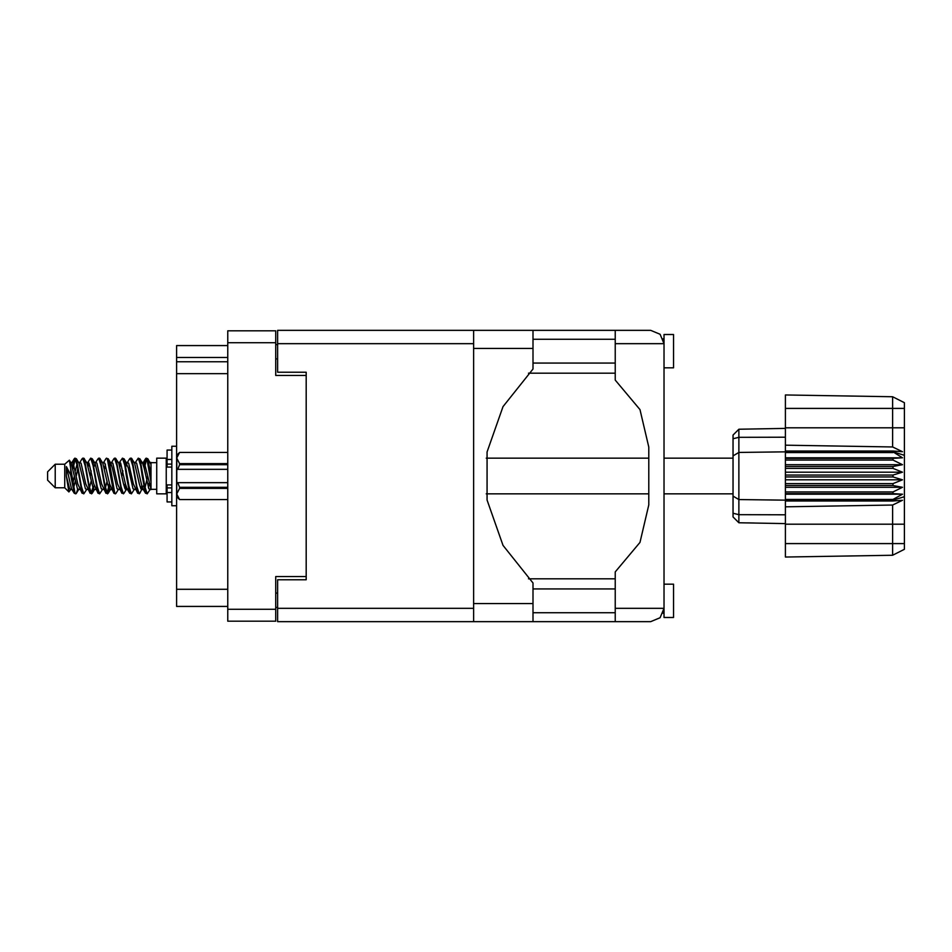 <?xml version="1.0" encoding="UTF-8"?>
<svg xmlns="http://www.w3.org/2000/svg" width="952" height="952" viewBox="0 0 952 952"><rect width="100%" height="100%" fill="white"/><g stroke="black" fill="none" stroke-linecap="round" stroke-linejoin="round"><path stroke-width="1.43" d="M306.175 579.732L306.175 576.591L275.723 576.591L275.723 621.132L227.754 621.132L227.754 330.868L275.723 330.868L275.723 375.409L306.175 375.409L306.175 372.268L306.175 579.732L277.627 579.732L277.627 608.28L473.668 608.28M227.754 357.416L176.548 357.416L176.548 345.624L227.754 345.624M227.754 606.376L176.548 606.376L176.548 589.252L227.754 589.252M227.754 373.6L176.548 373.6L176.548 361.796L227.754 361.796M664.008 584.207L673.516 584.207L673.516 617.515L664.008 617.515L664.008 608.28L660.105 617.705L650.68 621.608L615.278 621.608L615.278 608.28L664.008 608.28L664.008 343.72L615.278 343.72L615.278 330.392L650.68 330.392L660.105 334.295L664.008 343.72L664.008 334.485L673.516 334.485L673.516 367.793L664.008 367.793M615.278 330.392L533.049 330.392L533.049 369.007L503.025 406.575L487.115 451.95L487.115 500.05L503.025 545.425L533.049 582.993L533.049 621.608L277.627 621.608L277.627 608.28M306.175 372.268L277.627 372.268L277.627 330.392L473.668 330.392L473.668 621.608M55.216 487.805L55.216 464.195L47.6 471.811L47.6 480.189L55.216 487.805L64.736 487.805L68.925 491.994L70.746 489.507M55.216 464.195L64.736 464.195L64.736 487.805M151.047 488.519L151.047 489.328L156.759 489.328M156.759 476L156.759 493.802L166.279 493.802L166.279 458.198L156.759 458.198L156.759 476M77.683 489.126L76.41 493.291L75.815 493.802L75.018 492.922L70.722 468.396L70.722 475.084L66.438 466.587L66.438 476.226L68.925 491.994M151.047 475.25L151.047 464.481L147.786 458.709L151.047 475.25L151.047 482.128L146.989 459.078L146.191 458.198L145.406 459.078L143.681 466.313M733.099 455.889L738.907 452.378L738.907 522.767L733.099 516.96L733.099 435.04L738.907 429.233L785.436 428.412L738.907 429.233L738.907 452.378L785.436 451.891L785.436 476.952L892.976 476.952L892.976 475.048L902.496 472.192L892.976 468.325L892.976 466.468L902.496 464.743L892.976 460.066L892.976 458.34L902.496 457.829L892.976 451.891L785.436 451.891L785.436 445.167L892.571 446.988L892.571 396.805L904.4 402.72L904.4 549.28L892.571 555.194L785.436 557.063L785.436 543.568L892.571 543.568L892.571 505.012L785.436 506.833L785.436 543.568M785.436 499.419L785.436 500.109L892.976 500.109L892.976 499.419L785.436 499.419L785.436 493.66L892.976 493.66L892.976 491.934L785.436 491.934L785.436 493.66M785.436 476.952L785.436 485.532L892.976 485.532L892.976 483.675L902.496 479.808L892.976 476.952M904.4 455.33L892.976 451.891L892.976 451.046L785.436 451.046M785.436 445.167L785.436 427.781L904.4 427.781M904.4 408.432L785.436 408.432L785.436 394.937L892.571 396.805L904.4 402.72M785.436 491.934L785.436 485.532M733.099 496.111L738.907 499.622L785.436 500.109L785.436 500.954L892.976 500.954L892.976 500.109L904.4 496.67M904.4 549.28L892.571 555.194L892.571 543.568L904.4 543.568M171.8 450.022L167.04 450.022L167.04 467.075L171.8 467.027M171.8 484.973L167.04 484.973L167.04 501.978L171.8 501.978M176.548 446.31L171.8 446.31L171.8 505.69L176.548 505.69M179.595 452.402L176.739 458.031L176.739 455.258L179.595 452.402L227.754 452.402L179.595 452.402M227.754 488.34L179.595 488.34L176.739 493.969L179.595 499.598L176.739 496.742L176.798 457.246M227.754 464.743L179.595 464.743L179.595 463.66L227.754 463.66M179.595 488.34L179.595 487.257L227.754 487.257M151.047 482.128L151.047 489.507L148.869 488.84L144.109 468.063L142.502 463.112L141.134 462.874M135.386 489.507L133.006 488.84L128.246 468.063L125.866 462.493M119.535 489.507L117.144 488.84L112.395 468.063L110.777 463.112L109.409 462.874M103.673 489.507L101.281 488.84L94.938 463.16L92.273 458.709L90.678 458.198L93.058 465.54L97.818 492.922L99.603 493.802L97.223 486.46L92.273 458.709M87.81 489.507L85.43 488.84L79.076 463.16L76.41 458.709L74.815 458.198L77.195 465.54L81.955 492.922L83.74 493.802L81.36 486.46L76.41 458.709M151.047 489.161L144.514 463.16L143.716 462.493L142.729 463.529M143.681 485.687L139.861 493.291L137.659 493.291L133.411 483.937L128.651 463.16L126.271 462.493M126.271 489.507L123.998 493.291L121.796 493.291L117.548 483.937L112.788 463.16L110.016 462.493M110.039 485.687L108.135 493.291L105.934 493.291L101.686 483.937L96.925 463.16L96.128 462.493L93.546 462.874M94.177 485.687L92.273 493.291L90.071 493.291L85.823 483.937L81.063 463.16L78.683 462.493M144.323 489.126L142.943 488.888L141.336 483.937L136.576 463.16L134.196 462.493M128.46 489.126L127.08 488.888L125.474 483.937L120.714 463.16L118.334 462.493M103.673 462.493L105.934 458.709L106.541 458.198L107.338 459.078L113.871 493.291L109.611 483.937L104.851 463.16L102.471 462.493M98.008 493.291L93.748 483.937L89 463.16L86.608 462.493M82.146 493.291L77.885 483.937L73.137 463.16L72.34 462.493L71.352 463.529M142.502 488.888L141.729 489.507L140.944 488.84L139.349 483.937L134.577 463.112L131.328 458.198L129.722 458.709L127.461 462.493M126.866 488.471L125.866 489.507L125.081 488.84L123.498 483.937L118.714 463.112L115.466 458.198L113.871 458.709L111.598 462.493M110.777 488.888L110.016 489.507L109.218 488.84L107.635 483.937L102.852 463.112L99.603 458.198L98.008 458.709L95.736 462.493M95.736 489.507L93.355 488.84L86.989 463.112L83.74 458.198L82.146 458.709L79.873 462.493M79.873 489.507L77.493 488.84L71.15 463.16L69.329 460.137L70.722 468.396M75.815 493.802L74.208 493.291L71.543 488.84L66.438 466.587M142.229 476L145.406 492.922L147.191 493.802L144.811 486.46L140.051 459.078L138.266 458.198L140.646 465.54L142.229 476M118.334 489.507L116.073 493.291L115.466 493.802L114.668 492.922L109.908 465.54L108.326 459.078L106.541 458.198M126.366 476L129.543 492.922L131.328 493.802L128.948 486.46L124.188 459.078L122.403 458.198L124.783 465.54L126.366 476M72.304 466.313L74.815 458.198M75.315 458.543L72.899 468.8M74.208 493.291L70.722 475.084M90.071 493.291L85.133 465.54L82.753 458.198M91.666 493.802L89.286 486.46L84.347 458.709M109.456 483.2L107.04 493.457M105.934 493.291L100.995 465.54L98.615 458.198M107.528 493.802L105.148 486.46L100.21 458.709M121.796 493.291L116.846 465.54L114.466 458.198M123.391 493.802L121.011 486.46L116.073 458.709M137.659 493.291L132.709 465.54L130.329 458.198M139.254 493.802L136.874 486.46L131.935 458.709M146.691 458.543L144.276 468.8M71.947 489.507L69.567 488.84L66.438 476.226M615.278 608.28L615.278 571.926L639.934 542.39L648.776 504.929L648.776 447.071L639.934 409.61L615.278 380.074L615.278 343.72M148.357 487.71L149.107 483.2M88.167 466.313L88.81 462.874M105.374 464.29L104.625 468.8M119.892 466.313L120.523 462.874M92.832 487.71L91.178 493.457M125.307 483.2L124.557 487.71M125.902 485.687L125.271 489.126M141.765 485.687L141.134 489.126M76.981 464.29L75.315 470.847M107.04 481.153L105.374 487.71M91.178 481.153L89.512 487.71M75.315 481.153L73.649 487.71M147.679 476L145.025 487.71M277.627 607.328L275.723 607.328M275.723 344.672L277.627 344.672M176.548 373.6L176.548 589.252M176.548 357.416L176.548 361.796M664.008 339.245L663.056 338.769L664.008 343.72M663.496 611.946L663.056 613.231L664.008 612.755M533.049 612.755L615.278 612.755M533.049 588.967L615.278 588.967M533.049 363.033L615.278 363.033M533.049 339.245L615.278 339.245M615.278 578.78L528.527 578.78M528.527 373.22L615.278 373.22M615.278 621.608L533.049 621.608M664.008 608.28L663.841 610.375M150.059 489.507L147.191 493.802M86.608 489.507L83.74 493.802M102.471 489.507L99.603 493.802M113.871 493.291L115.466 493.802M134.196 489.507L131.328 493.802M87.81 462.493L90.678 458.198M119.535 462.493L122.403 458.198M135.386 462.493L138.266 458.198M147.786 458.709L146.191 458.198M151.047 464.481L151.047 462.493L150.059 462.493M64.736 464.195L69.329 460.137M122.903 470.847L121.904 476M91.178 470.847L90.178 476M74.327 476L72.899 483.2M126.866 463.529L125.902 466.313M111.003 463.529L110.039 466.313M95.141 463.529L94.177 466.313M77.731 468.8L76.303 476M785.436 500.954L785.436 506.833M892.976 493.66L902.496 494.171L892.976 499.419M892.976 485.532L902.496 487.257L892.976 491.934M785.436 483.675L892.976 483.675M785.436 475.048L892.976 475.048M785.436 468.325L892.976 468.325M785.436 466.468L892.976 466.468M785.436 460.066L892.976 460.066M785.436 458.34L892.976 458.34M785.436 408.432L785.436 427.781M754.27 523.041L747.463 522.922M785.436 523.588L738.907 522.767L733.099 516.96M785.436 452.581L892.976 452.581M892.976 500.954L902.496 500.3L892.571 505.012M892.571 446.988L902.496 451.7L892.976 451.046M785.436 457.829L902.496 457.829M785.436 464.743L902.496 464.743M785.436 472.192L902.496 472.192M785.436 479.808L902.496 479.808M785.436 487.257L902.496 487.257M785.436 494.171L902.496 494.171M179.595 487.257L177.786 482.664L227.754 482.664M176.739 469.336L177.786 469.336L179.595 464.743M176.739 458.031L179.595 463.66M177.786 482.664L176.739 482.664M179.595 499.598L227.754 499.598L179.595 499.598M227.754 469.336L177.786 469.336M275.723 342.672L227.754 342.672M227.754 609.328L275.723 609.328M275.723 593.06L277.627 593.06M277.627 358.94L275.723 358.94M473.668 343.72L277.627 343.72M533.049 603.52L473.668 603.52M533.049 348.48L473.668 348.48M904.4 524.219L785.436 524.219M733.099 513.295L738.907 514.651L785.436 514.842M785.436 437.158L738.907 437.349L733.099 438.705M171.8 459.483L167.04 459.483M171.8 492.517L167.04 492.517M171.8 487.948L167.04 487.948M171.8 464.052L167.04 464.052M533.049 330.392L473.668 330.392M486.198 493.802L648.776 493.802M664.008 493.802L733.099 493.802M166.279 487.043L167.04 487.043M166.279 464.957L167.04 464.957M151.047 462.672L156.759 462.672M486.198 458.198L648.776 458.198M664.008 458.198L733.099 458.198M142.502 463.112L139.861 458.709M126.64 463.112L123.998 458.709M110.777 463.112L108.135 458.709M143.716 462.493L142.122 462.493M145.585 458.709L142.943 463.112M145.585 493.291L142.943 488.888M129.722 493.291L127.08 488.888M74.208 458.709L71.947 462.493M110.408 489.507L108.135 493.291M94.546 489.507L92.273 493.291M78.683 489.507L76.41 493.291M143.716 489.507L141.729 489.507M127.854 489.507L125.866 489.507M111.598 489.507L110.016 489.507M72.34 462.493L70.746 462.493M171.8 467.075L167.04 467.075M171.8 484.925L167.04 484.925"/></g></svg>
